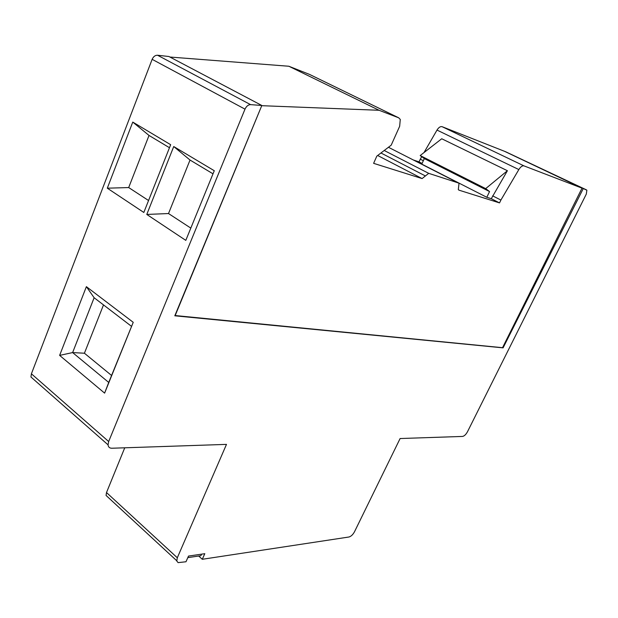 <?xml version="1.0" encoding="UTF-8"?>
<svg xmlns="http://www.w3.org/2000/svg" width="618" height="618" viewBox="0 0 618 618"><rect width="100%" height="100%" fill="white"/><g stroke="black" fill="none" stroke-linecap="round" stroke-linejoin="round"><path stroke-width="0.93" d="M108.05 444.836L30.939 376.995L31.402 373.805L108.668 441.53L108.05 444.836C108.304 447.084 109.571 448.22 111.843 448.235L226.482 444.381L177.312 557.76L176.779 561.036L178.108 562.627L185.979 561.762L188.505 556.069L204.797 553.689L202.287 559.29L348.923 537.011C351.039 536.432 352.893 534.694 354.485 531.797L400.109 438.533L462.534 436.432C464.28 436.099 465.933 434.547 467.478 431.766L586.297 194.114L586.876 190.22L505.346 151.619L586.474 189.881M202.287 559.29L198.679 556.022M421.785 164.125L424.319 158.587L420.178 155.551L441.731 138.756L507.409 170.722L491.279 198.702L486.814 197.289L421.785 164.125M486.814 197.289L489.549 191.557L485.686 188.621L420.178 155.551M485.686 188.621L507.409 170.722M489.549 191.557L424.319 158.587M492.639 195.86L500.904 200.047L518.842 169.564C520.642 166.752 522.349 165.516 523.964 165.871L582.025 188.15L502.534 347.695L174.925 315.52M422.094 163.453L418.973 161.862L421.661 156.64M424.01 152.569L436.996 130.081L518.842 169.564M420.225 159.127L423.345 160.711M500.904 200.047L499.529 202.905L491.279 198.702M187.81 557.637L200.92 555.698L201.607 554.153M261.785 105.578L175.126 315.674M418.973 161.862L413.318 159.969M499.529 202.905L458.904 190.135L458.309 189.587L459.004 183.523L458.417 182.974L428.707 173.341L425.408 175.952L380.951 152.986M309.827 74.554L398.703 117.814L400.271 119.405L399.661 126.281L391.194 145.176L376.818 156.138L373.612 163.337L422.102 178.579L425.408 175.952M309.417 74.361L288.853 66.25L379.073 110.282L398.703 117.814M262.017 105.701L379.073 110.282M169.911 57.034L288.853 66.25M582.025 188.15L504.512 151.302L442.109 126.69C440.402 126.273 438.695 127.401 436.996 130.081M169.471 147.717L149.023 135.45L128.691 187.555L148.559 200.518M213.009 173.82L190.027 160.039L168.513 213.542L190.815 228.104M173.735 146.536L214.276 170.722L185.802 240.371L146.783 214.438L173.735 146.536L190.027 160.039M146.783 214.438L168.513 213.542M103.507 304.921L84.419 353.226L72.623 352.577L108.729 382.442L133.233 322.31L104.612 393.125L59.629 355.389L72.623 352.577L94.129 297.737L131.425 326.281M108.729 382.442L104.612 393.125M59.629 355.389L86.381 286.659L133.233 322.31M86.381 286.659L94.129 297.737M157.536 55.241C155.188 55.203 153.395 56.57 152.144 59.336L244.998 109.147C246.389 106.203 248.251 104.697 250.584 104.635L261.823 105.477L168.915 56.508L157.536 55.241L250.584 104.635M124.736 447.803L106.505 492.546L106.064 495.451L108.42 497.629M502.596 347.555L503.091 347.857L583.23 188.629M31.402 373.805L152.144 59.336M503.091 347.857L174.809 315.798L261.823 105.477M111.549 375.45L84.419 353.226M149.023 135.45L132.762 122.086L170.668 144.705L143.824 212.468L107.308 188.189L132.762 122.086M107.308 188.189L128.691 187.555M108.668 441.53L244.998 109.147M458.417 182.974L388.436 147.277M384.226 150.491L428.707 173.341M422.102 178.579L377.668 155.489M442.109 126.69L523.964 165.871M106.505 492.546L177.312 557.76M106.064 495.451L176.733 560.735"/></g></svg>
